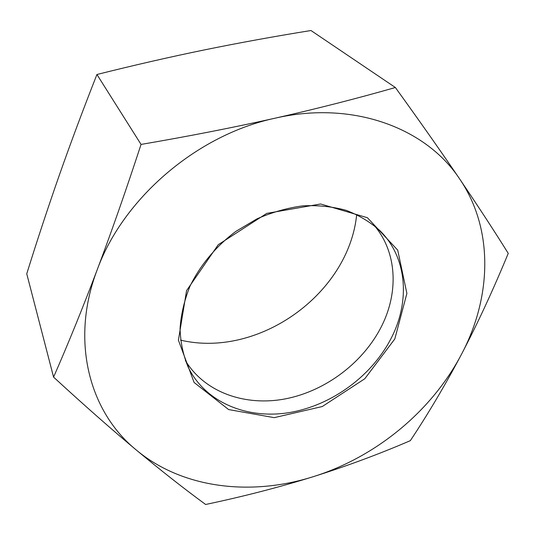 <?xml version="1.0" encoding="UTF-8"?>
<svg xmlns="http://www.w3.org/2000/svg" width="535" height="535" viewBox="0 0 535 535"><rect width="100%" height="100%" fill="white"/><g stroke="black" fill="none" stroke-linecap="round" stroke-linejoin="round"><path stroke-width="0.8" d="M391.714 337.197C372.574 375.496 332.101 405.336 289.662 412.525C247.317 419.621 205.467 402.641 188.2 367.191C183.231 355.287 180.516 342.46 180.054 328.704C180.964 314.633 184.261 300.516 189.932 286.345C200.07 265.393 215.959 246.321 235.868 231.381L257.081 218.808C272.108 212.255 287.342 207.934 302.79 205.855C318.037 205.099 332.456 206.584 346.051 210.309C358.911 215.224 370.16 221.971 379.796 230.538C406.968 257.121 410.285 300.483 391.714 337.197M394.817 338.929L406.888 293.441L397.726 250.146L367.418 217.725L320.605 203.989L266.751 213.391L218.247 244.709L186.568 290.632L178.416 340.193L194.098 382.465L228.639 409.569L274.214 417.654L322.277 406.533L364.79 378.747L394.817 338.929M374.44 225.71C396.95 252.212 398.729 291.802 381.883 325.628C363.84 362.148 326.049 390.851 285.717 398.809C245.451 406.654 204.751 392.55 185.377 360.557M136.311 450.035C182.656 488.729 251.263 496.346 313.336 476.658C375.664 457.198 431.564 411.368 461.444 354.377C491.525 297.754 494.133 229.682 459.779 179.138C426.542 128.433 353.595 100.119 275.237 118.155C197.034 134.746 122.97 198.478 97.156 269.901C69.851 341.404 89.733 412.278 136.311 450.035C111.467 429.297 83.888 404.988 53.574 377.108C68.172 343.798 82.698 308.066 97.156 269.901C111.561 231.662 126.186 189.831 141.053 144.423C188.614 136.291 233.347 127.537 275.237 118.155C317.068 108.692 357.112 98.473 395.372 87.513C419.935 121.532 441.402 152.074 459.779 179.138C478.089 206.182 494.246 230.926 508.25 253.376C493.143 289.963 477.541 323.628 461.444 354.377C445.227 385.046 428.194 413.809 410.338 440.653C379.282 454.028 346.947 466.032 313.336 476.658C279.678 487.144 243.773 496.42 205.634 504.485C184.261 488.836 161.155 470.686 136.311 450.035M356.698 214.522C348.78 294.096 258.392 358.564 180.569 340.14M395.372 87.513L310.969 30.515C274.569 36.38 239.078 42.84 204.504 49.889C170.023 56.964 134.171 65.17 96.935 74.499C83.246 109.24 70.76 142.651 59.479 174.738C48.19 206.951 37.283 239.974 26.75 273.806L53.574 377.108M96.935 74.499L141.053 144.423"/></g></svg>
